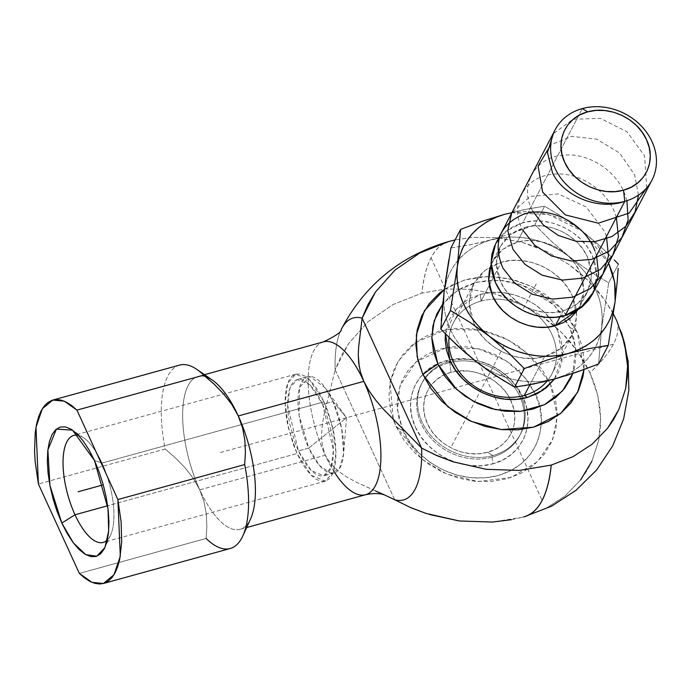 <?xml version="1.0" encoding="UTF-8"?>
<svg xmlns="http://www.w3.org/2000/svg" width="691" height="691" viewBox="0 0 691 691"><rect width="100%" height="100%" fill="white"/><g stroke="black" fill="none" stroke-linecap="round" stroke-linejoin="round"><path stroke-width="0.52" stroke-dasharray="3.46 2.59" d="M448.865 241.479C434.095 246.065 425.112 263.28 421.907 293.131L445.695 288.985L470.528 289.304L495.464 294.072L507.669 298.071L519.546 303.099L541.822 316.037L552.023 323.82L561.463 332.388L570.049 341.648L577.711 351.52L584.361 361.911L589.933 372.708C601.317 362.049 609.134 352.531 613.366 344.135C617.927 335.662 619.101 327.966 616.89 321.065L611.31 310.259L604.66 299.877L597.007 290.004L588.412 280.736L578.98 272.176L568.779 264.385L546.495 251.446L534.627 246.419L522.422 242.42L497.485 237.661L472.644 237.341L455.101 239.932L472.644 237.341L497.485 237.661L522.422 242.42L546.495 251.446L568.779 264.385L588.412 280.736L604.66 299.877L613.409 314.034M621.339 332.172L616.89 321.065C619.101 327.966 617.927 335.662 613.366 344.135C609.134 352.531 601.317 362.049 589.933 372.708L577.711 351.52L561.463 332.388L541.822 316.037L519.546 303.099L495.464 294.072L470.528 289.304L445.695 288.985L421.907 293.131A142.709 55.375 74.6 0 1 448.623 241.539L448.321 241.625M550.235 383.66L555.348 398.474L557.292 413.529L556.013 428.256L551.539 442.085L544.05 454.488L533.841 464.991L521.29 473.18L506.892 478.751L491.197 481.48L474.803 481.273L458.349 478.129L442.456 472.178L427.746 463.635L414.773 452.838L404.045 440.202L395.969 426.209L390.856 411.404L388.912 396.34L390.19 381.613L394.665 367.785L402.153 355.381L412.363 344.887L424.905 336.69L439.303 331.119L455.006 328.389L471.4 328.596L487.855 331.74L503.748 337.7L518.457 346.234L531.431 357.031L542.159 369.668L550.235 383.66L528.114 353.904L507.833 339.747L481.247 330.125L446.507 329.486L415.852 342.2L398.171 361.168L390.009 382.589L393.343 419.774L395.969 426.209A103.002 36.493 155.4 0 0 403.19 430.536L410.1 442.525L419.29 453.348L430.398 462.59L443 469.906L456.613 475.011L470.709 477.697L484.754 477.878L498.194 475.538L510.528 470.77L521.273 463.756L530.023 454.764L536.432 444.14L540.258 432.29L541.364 419.679L539.688 406.783L535.318 394.095L525.186 377.882L506.831 361.177L479.07 348.886L446.023 347.78L453.745 346.752L467.79 346.934L481.886 349.629L495.499 354.725L508.101 362.041L519.209 371.292L528.399 382.114L535.318 394.095A103.002 36.493 155.4 0 0 550.235 383.66L550.235 383.66A103.002 36.493 -24.6 0 1 535.318 394.095L535.318 394.095C546.434 411.853 546.702 461.191 498.194 475.538C448.9 488.166 408.994 449.763 403.19 430.536A103.002 36.493 -24.6 0 1 395.969 426.209L422.046 459.351L446.697 474.061L478.267 481.558L511.159 477.446L537.572 461.692L552.765 439.217L557.309 416.017L550.382 383.997M569.954 327.681A103.002 36.493 -24.6 0 1 577.184 332.008L583.99 369.547L584.249 361.877L582.297 346.822L577.184 332.008A103.002 36.493 155.4 0 0 569.954 327.681L574.333 340.361L576 353.248L574.903 365.859L572.796 373.468L575.646 347.927L569.954 327.681L554.165 305.189L521.852 284.908L499.99 280.321L477.3 282.092L457.269 290.557L442.689 304.083L451.905 294.478L462.642 287.465L474.976 282.688L488.416 280.356L502.452 280.529L516.54 283.224L530.152 288.32L542.746 295.636L553.854 304.878L563.044 315.701L569.954 327.681M212.387 380.145A79.284 30.767 -105.4 0 0 205.702 376.759A79.284 30.767 -105.4 0 0 182.787 409.322A79.284 30.767 -105.4 0 0 199.751 489.85L204.061 501.865L206.307 514.095L206.859 526.352L206.134 538.444L79.344 573.418L206.134 538.444L206.859 526.352L206.307 514.095L204.061 501.865L199.751 489.85A79.284 30.767 -105.4 0 0 249.883 520.323A79.284 30.767 74.6 0 1 240.105 529.341A79.284 30.767 74.6 0 1 199.751 489.85L325.28 455.222A79.284 30.767 -105.4 0 0 365.634 494.713M249.883 520.323L241.971 537.684L249.883 520.323A79.284 30.767 -105.4 0 0 250.626 518.794M78.567 435.442A55.496 21.533 74.6 0 1 101.983 463.056L94.468 460.482L101.983 463.056A55.496 21.533 -105.4 0 0 83.853 437.973A55.496 21.533 -105.4 0 0 78.532 435.434M324.027 401.817L309.775 380.007L295.791 374.22L287.732 383.203L285.089 402.767L288.467 428.195L297.044 453.521L107.632 505.769L297.044 453.521L301.518 462.236L306.338 469.612L311.321 475.382L316.271 479.321L321.004 481.264L325.331 481.161L329.089 478.993L332.138 474.855L334.358 468.904L335.653 461.372L335.99 452.536L335.351 442.75L333.753 432.385L327.983 411.516L324.027 401.817L319.553 393.11L314.733 385.725L309.749 379.955L304.8 376.025L300.067 374.073L295.739 374.176L291.982 376.345L288.933 380.482L286.713 386.433L285.409 393.965L285.081 402.801L285.72 412.587L287.318 422.952L293.088 443.821L297.044 453.521L311.296 475.33L325.28 481.117L333.338 472.134L335.981 452.57L332.604 427.142L324.027 401.817L241.6 424.55L324.027 401.817M101.983 463.056L241.6 424.55L101.983 463.056A55.496 21.533 74.6 0 1 107.381 539.913A55.496 21.533 -105.4 0 0 110.62 535.033A55.496 21.533 -105.4 0 0 101.983 463.056M456.267 371.248L450.955 372.371C428.403 378.003 417.2 402.637 427.504 423.833C436.747 445.332 465.458 458.936 487.544 452.268L492.925 455.542A55.496 47.221 -152.4 0 0 520.522 434.026A55.496 47.221 -152.4 0 0 522.586 429.37A55.496 47.221 -152.4 0 0 522.206 398.586A55.496 47.221 -152.4 0 1 522.586 429.37A55.496 47.221 -152.4 0 1 492.925 455.542L492.087 457.14A55.496 47.221 -152.4 0 1 421.173 423.557A55.496 47.221 -152.4 0 1 448.882 362.766L445.669 360.814C416.613 368.113 402.145 399.795 415.438 427.159C427.366 454.885 464.352 472.394 492.83 463.816L492.087 457.14L492.925 455.542A55.496 47.221 -152.4 0 1 433.162 438.094A55.496 47.221 -152.4 0 1 422.115 382.676A55.496 47.221 -152.4 0 1 424.758 378.322A55.496 47.221 -152.4 0 1 449.711 361.168L448.882 362.766A55.496 47.221 27.6 0 0 421.285 384.282A55.496 47.221 27.6 0 0 432.324 439.701A55.496 47.221 27.6 0 0 492.087 457.14A55.496 47.221 27.6 0 0 519.684 435.632A55.496 47.221 27.6 0 0 508.645 380.214A55.496 47.221 27.6 0 0 448.882 362.766L449.711 361.168A55.496 47.221 -152.4 0 1 450.23 361.03A55.496 47.221 -152.4 0 1 522.197 398.577A55.496 47.221 -152.4 0 0 450.23 361.03A55.496 47.221 -152.4 0 0 449.711 361.168L450.955 372.371L449.711 361.168A55.496 47.221 -152.4 0 0 424.758 378.322A55.496 47.221 -152.4 0 0 431.167 435.943A55.496 47.221 -152.4 0 0 492.925 455.542L487.544 452.268C510.096 446.628 521.299 422.002 510.995 400.806C501.752 379.299 473.041 365.703 450.955 372.371L443.164 375.386L436.375 379.817L430.847 385.5L426.796 392.212L424.378 399.7L423.678 407.664L424.74 415.818L427.504 423.833L431.875 431.409L437.679 438.241L444.702 444.088L452.665 448.709L461.268 451.931L470.174 453.633L479.044 453.745L487.544 452.268L495.335 449.254L502.124 444.823L507.652 439.139L511.703 432.428L514.121 424.939L514.821 416.967L513.759 408.822L510.364 399.476M481.074 301.069A55.496 47.221 27.6 0 0 449.046 337.605A55.496 47.221 27.6 0 1 453.477 322.585A55.496 47.221 27.6 0 1 481.074 301.069L489.245 285.409L481.074 301.069L480.331 294.392L481.074 301.069A55.496 47.221 27.6 0 1 494.195 299.168A55.496 47.221 27.6 0 0 481.074 301.069M445.453 333.986L456.293 309.11L480.331 294.392C508.809 285.824 545.786 303.34 557.723 331.049L562.5 356.21L554.415 379.083M333.027 401.54A49.951 19.383 -105.4 0 0 307.607 376.664A49.951 19.383 -105.4 0 0 308.747 448.079L298.391 450.938L287.629 405.254L290.013 387.66L297.268 379.558L309.853 384.766L322.68 404.399L333.027 401.54L346.511 417.744L308.747 448.079L299.108 415.455L299.592 387.185L309.974 376.396L325.426 388.109L333.027 401.54L341.648 428.342L343.6 454.004L339.359 468.921L330.618 473.11L319.518 465.553L308.747 448.079L346.511 417.744L333.027 401.54L322.68 404.399L333.433 450.083L331.058 467.686L323.803 475.779L311.218 470.571L298.391 450.938L308.747 448.079A49.951 19.383 -105.4 0 0 334.168 472.964A49.951 19.383 -105.4 0 0 333.027 401.54M576.596 311.676L575.966 324.295L573.107 333.131L568.322 341.06L561.792 347.772L553.767 353.015L544.568 356.573L529.885 384.714L544.568 356.573L534.532 358.318L524.054 358.188L513.534 356.176L503.376 352.367L493.97 346.908L485.678 340.007L478.82 331.93L473.655 322.982L470.39 313.515L469.137 303.893L469.958 294.478L472.817 285.633L477.602 277.704L484.132 270.993L492.156 265.759L501.355 262.2C527.44 254.323 561.351 270.397 572.269 295.783L576.76 315.977L572.157 335.066L560.911 348.437L544.568 356.573C518.483 364.451 484.572 348.368 473.655 322.982L469.163 302.796L473.767 283.707L485.013 270.336L501.355 262.2L511.392 260.455L521.869 260.585L532.39 262.597L542.547 266.406L551.954 271.865L560.246 278.767L567.104 286.843L572.269 295.783L575.534 305.249L576.596 311.658M489.263 285.374L501.355 262.2L489.263 285.374M547.212 380.966A55.496 47.221 27.6 0 0 551.876 373.935A55.496 47.221 27.6 0 0 547.799 327.137A55.496 47.221 27.6 0 0 494.195 299.168A55.496 47.221 27.6 0 1 547.79 327.128A55.496 47.221 27.6 0 1 547.212 380.966M577.711 310.104L579.749 306.692L583.817 289.797L579.853 271.934C570.196 249.468 540.181 235.251 517.11 242.221L524.823 227.443C547.894 220.472 577.901 234.707 587.557 257.164L591.531 275.027L587.462 291.913L577.512 303.746L563.044 310.941L560.038 316.72L563.044 310.941L554.173 312.487L544.897 312.375L535.585 310.596L526.602 307.227L518.276 302.399L510.943 296.292L504.879 289.14L500.31 281.228L497.416 272.85L496.311 264.333L497.036 256.007L499.567 248.181L503.799 241.168L509.578 235.225L516.678 230.595L524.823 227.443L533.694 225.897L542.971 226.017L552.282 227.797L561.265 231.165L569.591 235.994L576.925 242.1L582.997 249.252L587.557 257.164L590.451 265.534L591.556 274.051L590.831 282.386L588.3 290.211L584.068 297.225L578.289 303.159L571.189 307.797L563.044 310.941C539.973 317.92 509.967 303.686 500.31 281.228L496.337 263.366L500.405 246.471L510.355 234.646L524.823 227.443L517.11 242.221L502.651 249.416L492.7 261.25L491.059 264.86L496.095 255.938L501.873 250.004L508.965 245.365L517.11 242.221L525.989 240.675L535.257 240.796L544.568 242.567L553.56 245.936L561.878 250.773L569.211 256.871L575.283 264.022L579.853 271.934L582.738 280.313L583.843 288.829L583.118 297.156L580.587 304.981L577.736 310.086M592.299 294.435L596.808 275.674L592.412 255.825C581.658 230.863 548.343 215.082 522.698 222.804L582.297 108.582L522.698 222.804L506.641 230.82L495.568 243.958M592.386 294.28L596.039 283.854L596.843 274.595L595.616 265.128L592.412 255.825L587.333 247.032L580.587 239.095L572.442 232.306L563.191 226.942L553.206 223.193L542.858 221.224L532.562 221.085L522.698 222.804L513.646 226.303L505.76 231.45L499.343 238.05L494.644 245.849M608.935 263.91L604.159 255.005L598.216 246.583L591.211 238.81L583.264 231.813L574.515 225.698L565.108 220.584L555.21 216.559L544.992 213.683L534.618 212.007L524.27 211.567L511.867 212.716M608.607 263.202L583.264 231.813L601.446 247.387L611.682 257.294L597.015 243.344L573.78 224.687L559.261 214.944L544.568 206.212L530.092 208.501L512.04 212.379L525.108 209.451L544.568 206.212L534.86 224.817L551.824 241.651L570.006 257.225L589.138 270.967L608.693 282.826L618.41 264.212L608.693 282.826L601.861 326.808L598.579 363.984L587.531 368.234M511.858 212.724L548.835 214.616L583.049 231.64M583.264 231.813L564.124 218.071L544.568 206.212L534.86 224.817L551.824 241.651L570.006 257.225L589.138 270.967L608.693 282.826L601.861 326.808C604.176 300.049 593.552 276.849 570.006 257.225C545.259 238.913 518.967 233.109 491.102 239.803L512.8 233.031L534.86 224.817L512.8 233.031L491.102 239.803C464.05 248.259 448.373 265.638 444.063 291.965L445.47 281.436M448.925 259.35L450.903 247.974L470.364 244.735L491.102 239.803L481.886 243.016L473.37 247.361L465.708 252.776L459.014 259.151L453.426 266.389L449.02 274.362L445.885 282.939M450.903 247.974L470.364 244.735L500.871 237.782L511.012 236.987L521.351 237.428L531.725 239.095L541.951 241.971L551.85 246.005L561.256 251.118L570.006 257.225L577.944 264.23L584.949 272.004L590.891 280.416L595.668 289.33L599.209 298.581L601.438 308.022L602.327 317.489L598.579 363.984M442.905 302.019L444.063 291.965C441.748 318.724 452.372 341.915 475.918 361.548L466.684 353.956M449.115 337.666L440.78 329.141L441.29 320.581M524.193 385.708L514.614 387.141L504.819 381.432M485.402 368.666L475.918 361.548C500.664 379.851 526.957 385.664 554.821 378.97L544.301 381.674M565.583 375.8L554.821 378.97C581.874 370.514 597.551 353.127 601.861 326.808L600.038 335.835L596.903 344.403L592.498 352.384L586.909 359.622L580.215 365.997L572.554 371.404L564.037 375.757M510.338 399.433L506.624 393.231L500.82 386.39L493.797 380.551L485.833 375.93L477.231 372.699L468.325 371.007L456.302 371.248M443.596 301.285L444.486 310.751L446.714 320.183L450.247 329.443L455.032 338.348L460.975 346.77L467.98 354.543M484.667 367.655L494.074 372.769L503.972 376.802L514.199 379.67L524.573 381.346L534.912 381.786L545.052 380.991M492.087 457.14L492.83 463.816C521.886 456.518 536.354 424.835 523.061 397.472C511.133 369.745 474.147 352.237 445.669 360.814L448.882 362.766A55.496 47.221 -152.4 0 1 519.787 396.358A55.496 47.221 -152.4 0 1 492.087 457.14M322.68 404.399L326.238 413.132L331.43 431.918L332.872 441.247L333.451 450.048L333.148 458.003L331.974 464.784L329.978 470.139L327.232 473.862L323.854 475.805L319.959 475.909L315.701 474.156L311.244 470.614L306.761 465.414L302.416 458.772L298.391 450.938L294.832 442.205L289.641 423.419L288.199 414.09L287.62 405.289L287.922 397.342L289.097 390.553L291.092 385.198L293.83 381.475L297.216 379.532L301.112 379.428L305.37 381.19L309.827 384.732L314.31 389.923L318.655 396.565L322.68 404.399M554.45 379.065L558.639 371.818L561.757 362.162L562.655 351.892L561.291 341.38L557.723 331.049L552.092 321.289L544.603 312.47L535.56 304.938L525.29 298.978L514.208 294.824L502.72 292.63L491.284 292.492L480.331 294.392L470.286 298.279L461.536 303.997L454.41 311.321L449.185 319.976L446.066 329.624L445.41 333.934M403.19 430.536L398.811 417.856L397.135 404.961L398.241 392.341L402.067 380.499L408.476 369.875L417.226 360.883L427.971 353.861L440.305 349.093L445.98 347.78L415.991 361.92L400.046 385.621L397.42 409.573L402.456 428.895M415.438 427.159L421.069 436.928L428.55 445.738L437.602 453.27L447.872 459.23L458.954 463.385L470.441 465.579L481.877 465.725L492.83 463.816L502.875 459.93L511.625 454.22L518.751 446.896L523.977 438.241L527.095 428.584L527.993 418.314L526.628 407.802L523.061 397.472L517.429 387.711L509.949 378.893L500.897 371.361L490.627 365.401L479.545 361.246L468.057 359.061L456.621 358.914L445.669 360.814L435.624 364.701L426.874 370.419L419.748 377.744L414.522 386.399L411.404 396.047L410.506 406.325L411.871 416.828L415.438 427.159M444.382 289.451L464.507 279.976L487.604 276.478L510.848 279.069L531.742 286.549L561.809 308.955L577.184 332.008L569.108 318.024L558.38 305.387L545.406 294.591L530.697 286.048L514.804 280.097L498.349 276.953L481.955 276.745L466.261 279.475L451.862 285.046L444.382 289.451M591.919 461.191L598.691 440.236L600.634 417.934L597.672 395.14L589.933 372.708L594.39 383.825L597.672 395.14L599.762 406.541L600.634 417.934L600.272 429.206L598.691 440.236L591.919 461.191L586.806 470.908L580.587 479.986L565.117 495.896L546.106 508.308L524.443 516.704M433.844 454.272L421.614 448.088M394.665 499.74L335.178 369.815A94.399 36.632 -105.4 0 1 341.354 329.262A94.399 36.632 -105.4 0 0 335.178 369.815L340.965 356.34L348.454 343.747L368.053 321.704L392.929 304.584L421.907 293.131L392.929 304.584L368.053 321.704L348.454 343.747L335.178 369.815L394.665 499.74L411.249 507.85M426.157 513.456L429.457 514.501M511.573 519.675L524.288 516.747L546.106 508.308L565.117 495.896L580.587 479.986M419.878 252.941L395.01 270.051M179.634 365.081A95.142 36.917 -105.4 0 0 165.184 449.02L38.394 483.994L165.184 449.02A95.142 36.917 74.6 0 1 196.97 369.478M524.288 516.747L523.545 516.946M522.646 517.188L492.493 522.05M360.4 371.922L359.225 366.636M334.79 472.765A79.284 30.767 74.6 0 1 325.28 455.222L322.231 445.064L321.548 434.311L322.516 423.445L324.502 412.639L335.178 369.815L324.502 412.639L322.516 423.445L321.548 434.311L322.231 445.064L325.28 455.222L330.92 464.058L338.512 471.297L347.158 477.187L356.349 482.188L386.139 495.672M385.146 495.214L386.096 495.654M323.474 341.855A79.284 30.767 -105.4 0 0 325.28 455.222L199.751 489.85L193.264 478.336L185.015 467.703L175.549 458.012L165.184 449.02L175.549 458.012L185.015 467.703L193.264 478.336L199.751 489.85A79.284 30.767 74.6 0 1 197.937 376.483A79.284 30.767 74.6 0 1 205.693 376.759M206.134 538.444A95.142 36.917 -105.4 0 0 230.233 548.507M214.124 384.17L223.659 393.948M375.507 490.947L356.349 482.188L347.158 477.187L338.512 471.297L330.92 464.058L325.28 455.222A79.284 30.767 74.6 0 1 323.915 341.743M613.366 344.135L468.61 384.066M468.567 384.084L219.021 452.907M451.888 445.591L503.912 345.897M431.029 257.778L494.894 397.273M494.911 397.316L542.133 500.448M536.225 283.966L522.957 309.387M596.532 255.489L594.951 250.954M606.456 236.469L604.875 231.934L586.339 207.032L558.319 193.964L530.342 196.443L511.685 213.061M616.381 217.449L614.8 212.914C605.558 188.289 576.7 171.057 552.515 174.322C524.296 176.68 508.913 205.555 522.811 230.146M626.936 200.71L624.724 193.895C615.5 169.295 586.676 152.106 562.604 155.294C534.229 157.539 518.846 186.535 532.735 211.126M638.458 195.13L634.649 174.883L619.594 153.013L596.756 139.202L571.785 136.36L550.787 144.816M646.741 187.805L644.573 155.864L626.987 131.756L600.401 118.386L573.055 119.258L553.405 133.613M450.178 241.124L448.632 241.539M240.105 529.341L246.652 527.535M83.853 437.973L72.52 430.139M295.783 374.168L73.738 435.416M307.607 376.664L297.251 379.523M422.115 382.676L421.285 384.282M572.165 335.057L551.876 373.935M325.426 388.109L346.511 417.744L343.6 454.004M579.758 306.683L587.462 291.913M500.405 246.48L492.692 261.25M473.758 283.707L453.477 322.585M520.522 434.026L519.684 435.632M334.168 472.964L323.82 475.823M325.288 481.169L103.253 542.409M110.62 535.033L104.911 547.566M621.598 332.889L620.587 330.056M197.937 376.483L204.484 374.677"/><path stroke-width="1.04" d="M411.249 507.85L426.157 513.456L410.1 507.349L394.665 499.74A94.399 36.632 -105.4 0 0 421.614 448.088L362.127 318.162L375.412 292.103L395.01 270.051L419.878 252.941L448.865 241.479L455.101 239.932L449.331 241.349M442.689 304.083L434.207 320.823L431.806 337.346L437.869 364.114A103.002 36.493 155.4 0 0 422.918 374.565L430.994 388.558L441.722 401.186L454.695 411.983L469.405 420.525L485.298 426.485L501.761 429.621L518.146 429.837L533.849 427.098L548.248 421.536L560.79 413.339L571.008 402.844L578.488 390.441L582.962 376.604L583.99 369.547L577.59 392.333L560.695 413.425L533.59 427.168L501.364 429.586L471.193 421.355L447.837 406.74L422.918 374.565A103.002 36.493 -24.6 0 1 437.869 364.114L456.388 389.214L473.283 401.238L495.49 409.633L520.694 411.326L544.517 404.658L562.552 390.89L572.787 373.468L571.068 377.709L564.659 388.325L555.918 397.316L545.173 404.33L532.847 409.098L519.407 411.439L505.371 411.257L491.275 408.571L477.671 403.466L465.069 396.159L453.97 386.908L444.779 376.094L437.869 364.114L433.49 351.434L431.823 338.538L432.92 325.927L436.747 314.085L443.156 303.461M246.652 527.535L365.634 494.713A79.284 30.767 -105.4 0 0 363.829 381.354L238.291 415.973A79.284 30.767 74.6 0 1 249.883 520.323M103.443 583.48L91.981 582.358L79.344 573.418L38.394 483.994L35.984 427.28L42.306 408.778L52.844 400.063L64.298 401.177L76.943 410.117L203.733 375.153L214.124 384.17L223.659 393.948L231.865 404.537L238.291 415.973L242.627 428.083L244.864 440.374L245.4 452.527L244.674 464.577A95.142 36.917 74.6 0 1 242.861 535.853A95.142 36.917 74.6 0 1 241.971 537.684A95.142 36.917 -105.4 0 0 244.674 464.577L117.885 499.55L76.943 410.117L71.588 405.47L66.336 402.127L61.266 400.132L56.446 399.536L51.955 400.331L47.86 402.516L44.224 406.049L41.106 410.877L38.549 416.932L36.588 424.127L35.25 432.341L34.55 451.327L35.189 461.821L38.394 483.994L79.344 573.418L84.691 578.073L89.942 581.416L95.021 583.403L99.841 584.007L104.324 583.204L108.418 581.027L112.054 577.495L115.172 572.658L117.738 566.603L119.698 559.416L121.711 542.09L121.098 521.722L117.885 499.55L120.303 556.264L113.98 574.765L103.443 583.48L230.233 548.507A95.142 36.917 -105.4 0 0 241.971 537.684A95.142 36.917 74.6 0 1 206.134 538.444M78.532 435.434A55.496 21.533 -105.4 0 0 63.106 459.005A55.496 21.533 -105.4 0 0 75.008 514.769L61.819 523.052L49.925 485.358L47.886 449.927L56.403 429.094L72.52 430.139L94.468 460.482L108.021 508.766L108.651 530.982L104.911 547.566L96.775 556.203L85.684 554.614L73.376 542.893L61.819 523.052L75.008 514.769A55.496 21.533 74.6 0 1 73.738 435.416A55.496 21.533 74.6 0 1 78.567 435.442M107.632 505.769L75.008 514.769L107.632 505.769M554.415 379.083L542.789 390.346L527.492 397.394L524.279 395.442L529.885 384.714L524.279 395.442A55.496 47.221 27.6 0 1 449.046 337.605A55.496 47.221 27.6 0 0 524.279 395.442L527.492 397.394C499.014 405.971 462.037 388.454 450.091 360.737L445.453 333.986M524.279 395.442A55.496 47.221 27.6 0 0 547.212 380.966A55.496 47.221 27.6 0 1 524.279 395.442M555.339 325.72L577.711 310.104L570.576 317.938L563.485 322.567L555.339 325.72L560.038 316.72L555.339 325.72L546.46 327.266L537.192 327.145L527.881 325.366L518.889 321.997L510.571 317.169L503.238 311.062L497.166 303.919L492.597 295.998C502.253 318.473 532.269 332.682 555.339 325.72M555.167 129.727A54.563 46.418 -152.4 0 1 582.297 108.582A54.563 46.418 27.6 0 0 555.063 168.345A54.563 46.418 27.6 0 0 624.776 201.357L623.532 190.155C601.896 196.702 573.755 183.348 564.694 162.29C554.588 141.508 565.583 117.384 587.687 111.856L580.043 114.81L573.392 119.154L567.976 124.717L564.003 131.299L561.636 138.641L560.954 146.449L561.982 154.439L564.694 162.29L568.978 169.71L574.67 176.412L581.546 182.139L589.354 186.665L597.784 189.826L606.508 191.493L615.206 191.606L623.532 190.155L631.168 187.201L637.828 182.856L643.243 177.293L647.208 170.712L649.583 163.378L650.266 155.561L649.229 147.572L646.517 139.72L642.233 132.301L636.549 125.598L629.665 119.871L621.865 115.345L613.435 112.184L604.703 110.517L596.005 110.405L587.687 111.856L582.297 108.582L587.687 111.856C609.324 105.317 637.465 118.662 646.517 139.72C656.623 160.502 645.627 184.627 623.532 190.155L624.776 201.357A54.563 46.418 -152.4 0 1 566.024 184.212A54.563 46.418 -152.4 0 1 555.167 129.727L495.568 243.958L491.059 262.718L495.464 282.567C506.209 307.53 539.524 323.302 565.169 315.58L581.226 307.573L592.299 294.435L651.907 180.213A54.563 46.418 -152.4 0 1 624.776 201.357L565.169 315.58L624.776 201.357A54.563 46.418 27.6 0 0 652.01 141.603A54.563 46.418 27.6 0 0 582.297 108.582A54.563 46.418 -152.4 0 1 641.049 125.727A54.563 46.418 -152.4 0 1 651.907 180.213M494.644 245.849L491.828 254.538L491.025 263.798L492.251 273.256L495.464 282.567L500.534 291.36L507.28 299.298L515.426 306.087L524.676 311.451L534.661 315.191L545.009 317.169L555.305 317.299L565.169 315.58L574.221 312.082L582.107 306.934L588.525 300.335L592.386 294.28M491.059 264.86L488.675 280.183L492.597 295.998L489.712 287.629L488.606 279.112L489.332 270.777L491.059 264.86M511.867 212.716L504.37 214.383L495.153 217.596L486.637 221.949L478.967 227.356L472.281 233.739L466.684 240.978L462.288 248.95L459.144 257.518L457.33 266.545L456.855 275.873L457.744 285.331L459.981 294.772L463.514 304.023L468.291 312.937L474.233 321.35L481.238 329.123L489.185 336.128L497.935 342.235L507.341 347.348L517.239 351.382L527.458 354.258L537.831 355.934L548.179 356.375L558.319 355.571L568.08 353.55L577.296 350.337L585.813 345.992L593.483 340.577L600.168 334.202L605.765 326.964L610.162 318.992L613.306 310.414L615.12 301.388L615.595 292.068L614.705 282.61L612.468 273.17L608.607 263.202L614.61 282.118L615.154 301.155M615.12 301.388L617.201 281.798L615.12 301.388L608.287 345.379L598.579 363.984L608.287 345.379L588.818 348.618L568.08 353.55L588.818 348.618L608.287 345.379L615.12 301.388C610.818 327.715 595.141 345.103 568.08 353.55L546.382 360.322L524.322 368.536L514.614 387.141L524.322 368.536L507.367 351.702L489.185 336.128L507.367 351.702L524.322 368.536L546.382 360.322L568.08 353.55C540.224 360.253 513.923 354.44 489.185 336.128L470.044 322.386L450.489 310.535L440.78 329.141L450.489 310.535L457.33 266.545L450.489 310.535L470.044 322.386L489.185 336.128C465.63 316.504 455.006 293.304 457.33 266.545L460.612 229.369L450.903 247.974L460.612 229.369L482.672 221.155L504.37 214.383L482.672 221.155L460.612 229.369L457.33 266.545C461.631 240.218 477.308 222.83 504.37 214.383L511.858 212.724M614.282 259.928L618.41 264.212L614.282 259.928M618.169 268.436L617.201 281.798L618.169 268.436M598.579 363.984L576.519 372.199L554.821 378.97L534.083 383.902L514.614 387.141L495.058 375.282L475.918 361.548L457.744 345.966L440.78 329.141L444.063 291.965L450.903 247.974M445.436 281.695L448.925 259.35M441.29 320.581L442.931 301.734M466.684 353.956L449.115 337.666M544.37 381.648L524.193 385.708M504.819 381.432L485.212 368.528M587.531 368.234L565.316 375.887M545.052 380.991L554.821 378.97L564.037 375.757M445.885 282.939L444.063 291.965L443.596 301.285M467.98 354.543L475.918 361.548L484.667 367.655M445.41 333.934L445.168 339.903L446.533 350.406L450.091 360.737L455.732 370.497L463.212 379.316L472.264 386.848L482.534 392.808L493.616 396.962L505.104 399.156L516.54 399.303L527.492 397.394L537.538 393.507L546.287 387.798L554.45 379.065M107.381 539.913A55.496 21.533 74.6 0 1 103.253 542.409A55.496 21.533 74.6 0 1 75.008 514.769A55.496 21.533 -105.4 0 0 107.355 539.947M422.918 374.565L417.174 356.806L416.353 334.876L424.395 310.751L444.382 289.451L439.312 293.234L429.102 303.729L421.614 316.141L417.148 329.97L415.861 344.697L417.813 359.752L422.918 374.565M403.19 430.536L402.456 428.895M524.443 516.704L551.599 506.149L575.974 490.342L596.653 469.932L612.77 445.747L623.653 418.806L628.853 390.216L628.154 361.168L621.598 332.889M524.288 516.747C539.058 512.161 548.041 494.946 551.245 465.095L573.055 456.656L592.066 444.244L607.536 428.334L613.755 419.256L618.877 409.538L625.64 388.592L627.221 377.554L627.583 366.29L626.711 354.898L624.629 343.487L621.339 332.172M613.409 314.034L616.89 321.065L624.629 343.487L627.583 366.29L625.64 388.592L618.877 409.538L607.536 428.334L592.066 444.244L573.055 456.656L551.245 465.095L519.442 470.407L486.231 469.31L453.106 461.804L433.844 454.272M429.457 514.501L459.282 520.962L492.493 522.05L511.573 519.675M580.587 479.986L591.919 461.191M94.468 460.482L99.254 472.229L103.227 484.719L106.241 497.477L108.167 510.018L108.945 521.86L108.539 532.545L106.967 541.666L104.281 548.861L100.592 553.871L96.049 556.488L90.806 556.626L85.079 554.26L79.094 549.5L73.065 542.521L67.234 533.59L61.819 523.052L57.033 511.314L53.06 498.824L50.046 486.058L48.111 473.516L47.334 461.674L47.739 450.99L49.32 441.877L51.998 434.674L55.686 429.664L60.238 427.047L65.472 426.917L71.199 429.275L77.193 434.034L83.222 441.022L89.053 449.945L94.468 460.482M395.01 270.051L375.412 292.103L367.914 304.696L362.127 318.162A94.399 36.632 -105.4 0 0 341.363 329.253C364.615 284.968 400.374 255.73 448.632 241.539M448.865 241.479L419.878 252.941M223.659 393.948L231.865 404.537L238.291 415.973L242.627 428.083L244.864 440.374L245.4 452.527L244.674 464.577L117.885 499.55L76.943 410.117L203.733 375.153A95.142 36.917 -105.4 0 0 179.634 365.081L52.844 400.054M359.225 366.636L358.275 354.915L358.62 347.253L362.127 318.162L421.614 448.088L437.058 455.706L453.106 461.804L486.231 469.31L519.442 470.407L551.245 465.095A142.709 55.375 74.6 0 1 524.529 516.678L523.545 516.946M492.493 522.05L459.282 520.962L426.157 513.456M386.096 495.654L394.665 499.74A94.399 36.632 -105.4 0 0 421.614 448.088L382.823 408.588L375.602 400.003L369.054 390.856L363.829 381.354L360.4 371.922L358.707 363.086L358.275 354.915L358.62 347.253L362.127 318.162A94.399 36.632 -105.4 0 0 341.354 329.262C341.924 331.68 335.964 335.878 323.474 341.855A79.284 30.767 -105.4 0 1 363.829 381.354L360.4 371.922M375.507 490.947L385.146 495.214M323.915 341.743A79.284 30.767 74.6 0 1 363.829 381.354A79.284 30.767 74.6 0 1 365.133 494.842A79.284 30.767 74.6 0 1 334.79 472.765M242.861 535.853L250.626 518.794A79.284 30.767 -105.4 0 0 238.291 415.973A79.284 30.767 -105.4 0 0 212.387 380.145L196.97 369.478A95.142 36.917 74.6 0 1 203.733 375.153L214.124 384.17M205.702 376.759A79.284 30.767 -105.4 0 0 205.693 376.759A79.284 30.767 74.6 0 1 238.291 415.973L363.829 381.354L369.054 390.856L375.602 400.003L382.823 408.588L421.614 448.088M365.634 494.713C374.401 492.899 381.242 493.219 386.139 495.672L394.665 499.74M103.244 484.849L78.143 491.767L103.244 484.849M565.238 315.467L581.908 306.372L593.5 292.146L598.605 274.387L596.532 255.489M594.951 250.954C584.517 222.459 547.937 205.028 522.923 214.521C499.187 225.231 492.528 243.12 502.962 268.186L514.942 283.327L532.234 294.202L552.455 299.108L572.796 297.165L590.416 288.484L602.889 274.12L608.477 255.964L606.456 236.469M511.685 213.061L507.781 230.569L512.886 249.166L524.884 264.316L542.202 275.208L562.448 280.097L582.807 278.119L600.419 269.404L612.848 255.039L618.41 236.901L616.381 217.449M522.811 230.146L534.592 245.115L551.573 255.946L571.457 261.008L591.574 259.419L609.186 251.239L621.935 237.471L628.102 219.859L626.936 200.71M532.735 211.126L543.29 224.955L558.285 235.432L576.061 241.289L594.64 241.72L611.915 236.547L625.916 226.268L635.098 211.947L638.458 195.13M550.787 144.816L538.073 166.03L542.66 192.115L565.376 214.918L598.225 223.193L629.19 213.096L646.741 187.805M553.405 133.613L547.471 152.443L552.584 173.096C564.011 196.451 598.389 210.729 624.776 201.357M204.484 374.677L323.474 341.855"/></g></svg>
